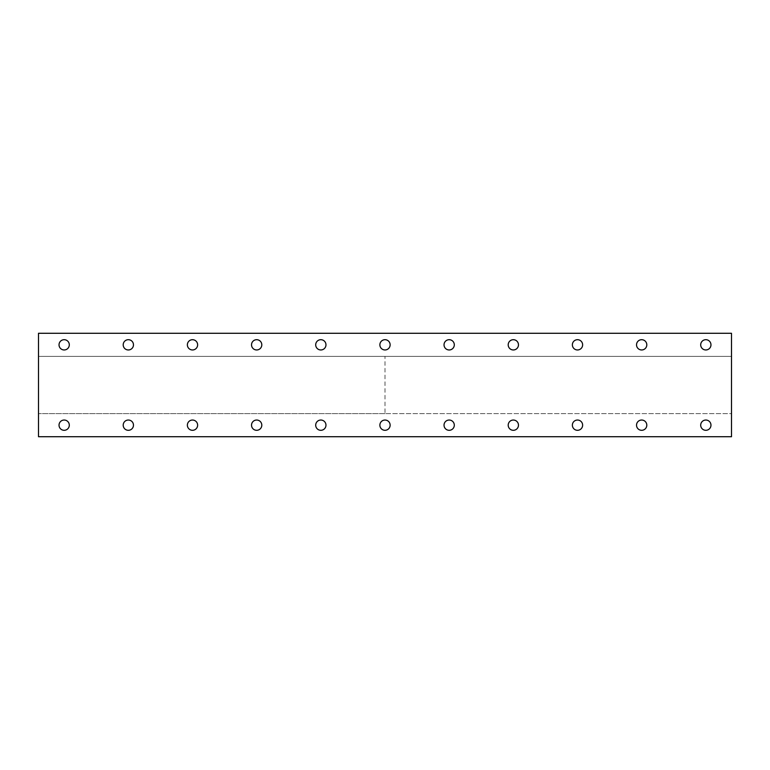 <?xml version="1.0" encoding="UTF-8"?>
<svg xmlns="http://www.w3.org/2000/svg" width="770" height="770" viewBox="0 0 770 770"><rect width="100%" height="100%" fill="white"/><g stroke="black" fill="none" stroke-linecap="round" stroke-linejoin="round"><path stroke-width="0.58" stroke-dasharray="3.85 2.89" d="M64.17 430.305A5.13 5.13 0 0 1 59.03 425.165A5.13 5.13 0 0 1 64.17 420.035A5.13 5.13 0 0 1 69.3 425.165A5.13 5.13 0 0 1 64.17 430.305M64.17 349.965A5.13 5.13 0 0 1 59.03 344.835A5.13 5.13 0 0 1 64.17 339.695A5.13 5.13 0 0 1 69.3 344.835A5.13 5.13 0 0 1 64.17 349.965M128.33 430.305A5.13 5.13 0 0 1 123.2 425.165A5.13 5.13 0 0 1 128.33 420.035A5.13 5.13 0 0 1 133.47 425.165A5.13 5.13 0 0 1 128.33 430.305M128.33 349.965A5.13 5.13 0 0 1 123.2 344.835A5.13 5.13 0 0 1 128.33 339.695A5.13 5.13 0 0 1 133.47 344.835A5.13 5.13 0 0 1 128.33 349.965M192.5 430.305A5.13 5.13 0 0 1 187.37 425.165A5.13 5.13 0 0 1 192.5 420.035A5.13 5.13 0 0 1 197.63 425.165A5.13 5.13 0 0 1 192.5 430.305M192.5 349.965A5.13 5.13 0 0 1 187.37 344.835A5.13 5.13 0 0 1 192.5 339.695A5.13 5.13 0 0 1 197.63 344.835A5.13 5.13 0 0 1 192.5 349.965M256.67 430.305A5.13 5.13 0 0 1 251.53 425.165A5.13 5.13 0 0 1 256.67 420.035A5.13 5.13 0 0 1 261.8 425.165A5.13 5.13 0 0 1 256.67 430.305M256.67 349.965A5.13 5.13 0 0 1 251.53 344.835A5.13 5.13 0 0 1 256.67 339.695A5.13 5.13 0 0 1 261.8 344.835A5.13 5.13 0 0 1 256.67 349.965M320.83 430.305A5.13 5.13 0 0 1 315.7 425.165A5.13 5.13 0 0 1 320.83 420.035A5.13 5.13 0 0 1 325.97 425.165A5.13 5.13 0 0 1 320.83 430.305M320.83 349.965A5.13 5.13 0 0 1 315.7 344.835A5.13 5.13 0 0 1 320.83 339.695A5.13 5.13 0 0 1 325.97 344.835A5.13 5.13 0 0 1 320.83 349.965M705.83 430.305A5.13 5.13 0 0 1 700.7 425.165A5.13 5.13 0 0 1 705.83 420.035A5.13 5.13 0 0 1 710.97 425.165A5.13 5.13 0 0 1 705.83 430.305M705.83 349.965A5.13 5.13 0 0 1 700.7 344.835A5.13 5.13 0 0 1 705.83 339.695A5.13 5.13 0 0 1 710.97 344.835A5.13 5.13 0 0 1 705.83 349.965M641.67 430.305A5.13 5.13 0 0 1 636.53 425.165A5.13 5.13 0 0 1 641.67 420.035A5.13 5.13 0 0 1 646.8 425.165A5.13 5.13 0 0 1 641.67 430.305M641.67 349.965A5.13 5.13 0 0 1 636.53 344.835A5.13 5.13 0 0 1 641.67 339.695A5.13 5.13 0 0 1 646.8 344.835A5.13 5.13 0 0 1 641.67 349.965M577.5 430.305A5.13 5.13 0 0 1 572.37 425.165A5.13 5.13 0 0 1 577.5 420.035A5.13 5.13 0 0 1 582.63 425.165A5.13 5.13 0 0 1 577.5 430.305M577.5 349.965A5.13 5.13 0 0 1 572.37 344.835A5.13 5.13 0 0 1 577.5 339.695A5.13 5.13 0 0 1 582.63 344.835A5.13 5.13 0 0 1 577.5 349.965M513.33 430.305A5.13 5.13 0 0 1 508.2 425.165A5.13 5.13 0 0 1 513.33 420.035A5.13 5.13 0 0 1 518.47 425.165A5.13 5.13 0 0 1 513.33 430.305M513.33 349.965A5.13 5.13 0 0 1 508.2 344.835A5.13 5.13 0 0 1 513.33 339.695A5.13 5.13 0 0 1 518.47 344.835A5.13 5.13 0 0 1 513.33 349.965M449.17 430.305A5.13 5.13 0 0 1 444.03 425.165A5.13 5.13 0 0 1 449.17 420.035A5.13 5.13 0 0 1 454.3 425.165A5.13 5.13 0 0 1 449.17 430.305M449.17 349.965A5.13 5.13 0 0 1 444.03 344.835A5.13 5.13 0 0 1 449.17 339.695A5.13 5.13 0 0 1 454.3 344.835A5.13 5.13 0 0 1 449.17 349.965M385 430.305A5.13 5.13 0 0 1 379.87 425.165A5.13 5.13 0 0 1 385 420.035A5.13 5.13 0 0 1 390.13 425.165A5.13 5.13 0 0 1 385 430.305M385 349.965A5.13 5.13 0 0 1 379.87 344.835A5.13 5.13 0 0 1 385 339.695A5.13 5.13 0 0 1 390.13 344.835A5.13 5.13 0 0 1 385 349.965M385 413.615L38.5 413.615L731.5 413.615L731.5 436.715L38.5 436.715L38.5 333.285L731.5 333.285L731.5 356.385L38.5 356.385L731.5 356.385L731.5 413.615L385 413.615L385 356.385"/><path stroke-width="1.16" d="M64.17 420.035A5.13 5.13 0 0 0 59.03 425.165A5.13 5.13 0 0 0 64.17 430.305A5.13 5.13 0 0 0 69.3 425.165A5.13 5.13 0 0 0 64.17 420.035M64.17 339.695A5.13 5.13 0 0 0 59.03 344.835A5.13 5.13 0 0 0 64.17 349.965A5.13 5.13 0 0 0 69.3 344.835A5.13 5.13 0 0 0 64.17 339.695M128.33 420.035A5.13 5.13 0 0 0 123.2 425.165A5.13 5.13 0 0 0 128.33 430.305A5.13 5.13 0 0 0 133.47 425.165A5.13 5.13 0 0 0 128.33 420.035M128.33 339.695A5.13 5.13 0 0 0 123.2 344.835A5.13 5.13 0 0 0 128.33 349.965A5.13 5.13 0 0 0 133.47 344.835A5.13 5.13 0 0 0 128.33 339.695M192.5 420.035A5.13 5.13 0 0 0 187.37 425.165A5.13 5.13 0 0 0 192.5 430.305A5.13 5.13 0 0 0 197.63 425.165A5.13 5.13 0 0 0 192.5 420.035M192.5 339.695A5.13 5.13 0 0 0 187.37 344.835A5.13 5.13 0 0 0 192.5 349.965A5.13 5.13 0 0 0 197.63 344.835A5.13 5.13 0 0 0 192.5 339.695M256.67 420.035A5.13 5.13 0 0 0 251.53 425.165A5.13 5.13 0 0 0 256.67 430.305A5.13 5.13 0 0 0 261.8 425.165A5.13 5.13 0 0 0 256.67 420.035M256.67 339.695A5.13 5.13 0 0 0 251.53 344.835A5.13 5.13 0 0 0 256.67 349.965A5.13 5.13 0 0 0 261.8 344.835A5.13 5.13 0 0 0 256.67 339.695M320.83 420.035A5.13 5.13 0 0 0 315.7 425.165A5.13 5.13 0 0 0 320.83 430.305A5.13 5.13 0 0 0 325.97 425.165A5.13 5.13 0 0 0 320.83 420.035M320.83 339.695A5.13 5.13 0 0 0 315.7 344.835A5.13 5.13 0 0 0 320.83 349.965A5.13 5.13 0 0 0 325.97 344.835A5.13 5.13 0 0 0 320.83 339.695M705.83 420.035A5.13 5.13 0 0 0 700.7 425.165A5.13 5.13 0 0 0 705.83 430.305A5.13 5.13 0 0 0 710.97 425.165A5.13 5.13 0 0 0 705.83 420.035M705.83 339.695A5.13 5.13 0 0 0 700.7 344.835A5.13 5.13 0 0 0 705.83 349.965A5.13 5.13 0 0 0 710.97 344.835A5.13 5.13 0 0 0 705.83 339.695M641.67 420.035A5.13 5.13 0 0 0 636.53 425.165A5.13 5.13 0 0 0 641.67 430.305A5.13 5.13 0 0 0 646.8 425.165A5.13 5.13 0 0 0 641.67 420.035M641.67 339.695A5.13 5.13 0 0 0 636.53 344.835A5.13 5.13 0 0 0 641.67 349.965A5.13 5.13 0 0 0 646.8 344.835A5.13 5.13 0 0 0 641.67 339.695M577.5 420.035A5.13 5.13 0 0 0 572.37 425.165A5.13 5.13 0 0 0 577.5 430.305A5.13 5.13 0 0 0 582.63 425.165A5.13 5.13 0 0 0 577.5 420.035M577.5 339.695A5.13 5.13 0 0 0 572.37 344.835A5.13 5.13 0 0 0 577.5 349.965A5.13 5.13 0 0 0 582.63 344.835A5.13 5.13 0 0 0 577.5 339.695M513.33 420.035A5.13 5.13 0 0 0 508.2 425.165A5.13 5.13 0 0 0 513.33 430.305A5.13 5.13 0 0 0 518.47 425.165A5.13 5.13 0 0 0 513.33 420.035M513.33 339.695A5.13 5.13 0 0 0 508.2 344.835A5.13 5.13 0 0 0 513.33 349.965A5.13 5.13 0 0 0 518.47 344.835A5.13 5.13 0 0 0 513.33 339.695M449.17 420.035A5.13 5.13 0 0 0 444.03 425.165A5.13 5.13 0 0 0 449.17 430.305A5.13 5.13 0 0 0 454.3 425.165A5.13 5.13 0 0 0 449.17 420.035M449.17 339.695A5.13 5.13 0 0 0 444.03 344.835A5.13 5.13 0 0 0 449.17 349.965A5.13 5.13 0 0 0 454.3 344.835A5.13 5.13 0 0 0 449.17 339.695M385 420.035A5.13 5.13 0 0 0 379.87 425.165A5.13 5.13 0 0 0 385 430.305A5.13 5.13 0 0 0 390.13 425.165A5.13 5.13 0 0 0 385 420.035M385 339.695A5.13 5.13 0 0 0 379.87 344.835A5.13 5.13 0 0 0 385 349.965A5.13 5.13 0 0 0 390.13 344.835A5.13 5.13 0 0 0 385 339.695M731.5 436.715L731.5 333.285L38.5 333.285L38.5 436.715L731.5 436.715"/></g></svg>
